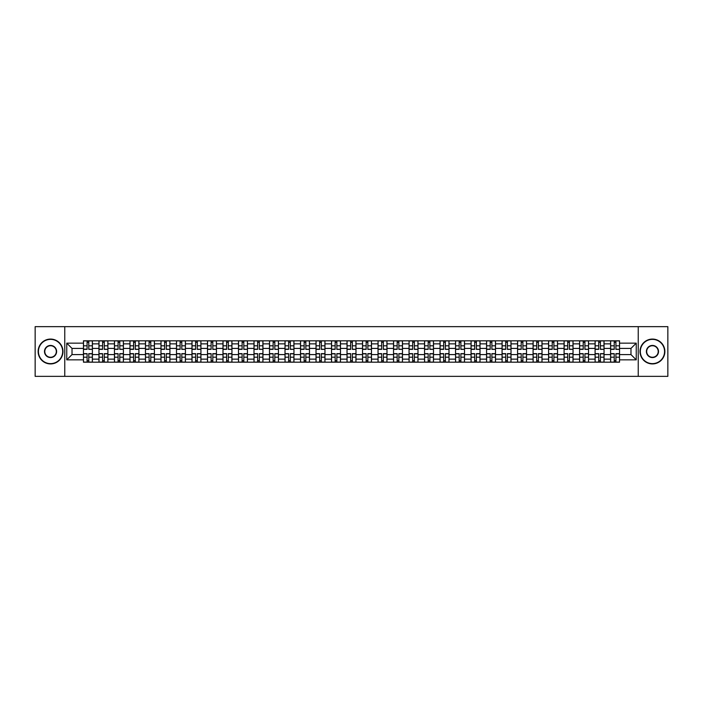<?xml version="1.0" encoding="UTF-8"?>
<svg xmlns="http://www.w3.org/2000/svg" width="703" height="703" viewBox="0 0 703 703"><rect width="100%" height="100%" fill="white"/><g stroke="black" fill="none" stroke-linecap="round" stroke-linejoin="round"><path stroke-width="1.05" d="M638.236 376.351L667.85 376.351L667.85 326.649L35.15 326.649L35.15 376.351L638.236 376.351L638.236 326.649M98.956 362.186L98.956 343.846L92.401 343.846L92.401 362.186M92.401 343.846L92.401 340.814M98.956 343.846L98.956 340.814M107.902 340.814L107.902 362.186M114.457 362.186L114.457 340.814M123.403 340.814L123.403 362.186M129.967 362.186L129.967 340.814M138.913 340.814L138.913 362.186M145.468 362.186L145.468 340.814M154.414 340.814L154.414 362.186M160.978 362.186L160.978 340.814M169.915 340.814L169.915 362.186M176.479 362.186L176.479 340.814M185.425 340.814L185.425 362.186M191.981 362.186L191.981 340.814M200.926 340.814L200.926 362.186M207.49 362.186L207.49 340.814M216.436 340.814L216.436 362.186M222.992 362.186L222.992 340.814M231.937 340.814L231.937 362.186M238.493 362.186L238.493 340.814M247.438 340.814L247.438 362.186M254.003 362.186L254.003 340.814M262.948 340.814L262.948 362.186M269.504 362.186L269.504 340.814M278.45 340.814L278.45 362.186M285.014 362.186L285.014 340.814M293.951 340.814L293.951 362.186M300.515 362.186L300.515 340.814M309.461 340.814L309.461 362.186M316.016 362.186L316.016 340.814M324.962 340.814L324.962 362.186M331.526 362.186L331.526 340.814M340.472 340.814L340.472 362.186M347.027 362.186L347.027 340.814M355.973 340.814L355.973 362.186M362.528 362.186L362.528 340.814M371.474 340.814L371.474 362.186M378.038 362.186L378.038 340.814M386.984 340.814L386.984 362.186M393.539 362.186L393.539 340.814M402.485 340.814L402.485 362.186M409.049 362.186L409.049 340.814M417.986 340.814L417.986 362.186M424.55 362.186L424.55 340.814M433.496 340.814L433.496 362.186M440.052 362.186L440.052 340.814M448.997 340.814L448.997 362.186M455.562 362.186L455.562 340.814M464.507 340.814L464.507 362.186M471.063 362.186L471.063 340.814M480.008 340.814L480.008 362.186M486.564 362.186L486.564 340.814M495.51 340.814L495.51 362.186M502.074 362.186L502.074 340.814M511.019 340.814L511.019 362.186M517.575 362.186L517.575 340.814M526.521 340.814L526.521 362.186M533.085 362.186L533.085 340.814M542.022 340.814L542.022 362.186M548.586 362.186L548.586 340.814M557.532 340.814L557.532 362.186M564.087 362.186L564.087 340.814M573.033 340.814L573.033 362.186M579.597 362.186L579.597 340.814M588.543 340.814L588.543 362.186M595.098 362.186L595.098 340.814M604.044 340.814L604.044 362.186M610.599 362.186L610.599 340.814M610.599 354.584L604.044 354.584M595.098 354.584L588.543 354.584M579.597 354.584L573.033 354.584M564.087 354.584L557.532 354.584M548.586 354.584L542.022 354.584M533.085 354.584L526.521 354.584M517.575 354.584L511.019 354.584M502.074 354.584L495.51 354.584M486.564 354.584L480.008 354.584M471.063 354.584L464.507 354.584M455.562 354.584L448.997 354.584M440.052 354.584L433.496 354.584M424.55 354.584L417.986 354.584M409.049 354.584L402.485 354.584M393.539 354.584L386.984 354.584M378.038 354.584L371.474 354.584M362.528 354.584L355.973 354.584M347.027 354.584L340.472 354.584M331.526 354.584L324.962 354.584M316.016 354.584L309.461 354.584M300.515 354.584L293.951 354.584M285.014 354.584L278.45 354.584M269.504 354.584L262.948 354.584M254.003 354.584L247.438 354.584M238.493 354.584L231.937 354.584M222.992 354.584L216.436 354.584M207.49 354.584L200.926 354.584M191.981 354.584L185.425 354.584M176.479 354.584L169.915 354.584M160.978 354.584L154.414 354.584M145.468 354.584L138.913 354.584M129.967 354.584L123.403 354.584M114.457 354.584L107.902 354.584M98.956 354.584L92.401 354.584M610.599 348.416L604.044 348.416M595.098 348.416L588.543 348.416M579.597 348.416L573.033 348.416M564.087 348.416L557.532 348.416M548.586 348.416L542.022 348.416M533.085 348.416L526.521 348.416M517.575 348.416L511.019 348.416M502.074 348.416L495.51 348.416M486.564 348.416L480.008 348.416M471.063 348.416L464.507 348.416M455.562 348.416L448.997 348.416M440.052 348.416L433.496 348.416M424.55 348.416L417.986 348.416M409.049 348.416L402.485 348.416M393.539 348.416L386.984 348.416M378.038 348.416L371.474 348.416M362.528 348.416L355.973 348.416M347.027 348.416L340.472 348.416M331.526 348.416L324.962 348.416M316.016 348.416L309.461 348.416M300.515 348.416L293.951 348.416M285.014 348.416L278.45 348.416M269.504 348.416L262.948 348.416M254.003 348.416L247.438 348.416M238.493 348.416L231.937 348.416M222.992 348.416L216.436 348.416M207.49 348.416L200.926 348.416M191.981 348.416L185.425 348.416M176.479 348.416L169.915 348.416M160.978 348.416L154.414 348.416M145.468 348.416L138.913 348.416M129.967 348.416L123.403 348.416M114.457 348.416L107.902 348.416M98.956 348.416L92.401 348.416M72.022 354.584L83.455 354.584L83.455 348.416L72.022 348.416L72.022 354.584L66.759 359.848L66.759 343.152L83.455 343.152L83.455 348.416M619.545 348.416L619.545 354.584L630.978 354.584L630.978 348.416L619.545 348.416L619.545 340.814L83.455 340.814L83.455 343.152M619.545 343.152L636.241 343.152L636.241 359.848L619.545 359.848L619.545 354.584M83.455 354.584L83.455 362.186L619.545 362.186L619.545 359.848M83.455 359.848L66.759 359.848M64.764 376.351L64.764 326.649M88.771 360.692L87.084 360.692M87.084 342.308L88.771 342.308M104.272 360.692L102.585 360.692M102.585 342.308L104.272 342.308M119.782 360.692L118.086 360.692M118.086 342.308L119.782 342.308M135.284 360.692L133.596 360.692M133.596 342.308L135.284 342.308M150.785 360.692L149.098 360.692M149.098 342.308L150.785 342.308M166.295 360.692L164.599 360.692M164.599 342.308L166.295 342.308M181.796 360.692L180.109 360.692M180.109 342.308L181.796 342.308M197.297 360.692L195.61 360.692M195.61 342.308L197.297 342.308M212.807 360.692L211.12 360.692M211.12 342.308L212.807 342.308M228.308 360.692L226.621 360.692M226.621 342.308L228.308 342.308M243.818 360.692L242.122 360.692M242.122 342.308L243.818 342.308M259.319 360.692L257.632 360.692M257.632 342.308L259.319 342.308M274.82 360.692L273.133 360.692M273.133 342.308L274.82 342.308M290.33 360.692L288.634 360.692M288.634 342.308L290.33 342.308M305.831 360.692L304.144 360.692M304.144 342.308L305.831 342.308M321.333 360.692L319.645 360.692M319.645 342.308L321.333 342.308M336.842 360.692L335.146 360.692M335.146 342.308L336.842 342.308M352.344 360.692L350.656 360.692M350.656 342.308L352.344 342.308M367.854 360.692L366.158 360.692M366.158 342.308L367.854 342.308M383.355 360.692L381.667 360.692M381.667 342.308L383.355 342.308M398.856 360.692L397.169 360.692M397.169 342.308L398.856 342.308M414.366 360.692L412.67 360.692M412.67 342.308L414.366 342.308M429.867 360.692L428.18 360.692M428.18 342.308L429.867 342.308M445.368 360.692L443.681 360.692M443.681 342.308L445.368 342.308M460.878 360.692L459.182 360.692M459.182 342.308L460.878 342.308M476.379 360.692L474.692 360.692M474.692 342.308L476.379 342.308M491.88 360.692L490.193 360.692M490.193 342.308L491.88 342.308M507.39 360.692L505.703 360.692M505.703 342.308L507.39 342.308M522.891 360.692L521.204 360.692M521.204 342.308L522.891 342.308M538.401 360.692L536.705 360.692M536.705 342.308L538.401 342.308M553.902 360.692L552.215 360.692M552.215 342.308L553.902 342.308M569.404 360.692L567.716 360.692M567.716 342.308L569.404 342.308M584.914 360.692L583.218 360.692M583.218 342.308L584.914 342.308M600.415 360.692L598.728 360.692M598.728 342.308L600.415 342.308M615.916 360.692L614.229 360.692M614.229 342.308L615.916 342.308M66.759 343.152L72.022 348.416M630.978 354.584L636.241 359.848M630.978 348.416L636.241 343.152M88.771 349.154L92.348 349.365L88.771 349.365L88.771 340.911L92.348 340.911L90.362 340.911M92.348 349.154L92.348 340.911M87.084 342.212L88.771 342.212M85.494 340.911L83.499 340.911L83.499 349.365L87.084 349.365L87.084 340.911L85.643 340.911M83.499 340.911L90.212 340.911M87.084 353.635L87.084 362.089L83.499 362.089L83.499 353.635L87.084 353.635M88.771 360.788L87.084 360.788M85.643 362.089L92.348 362.089L92.348 353.635L88.771 353.635L88.771 362.089L90.212 362.089M104.272 349.154L107.849 349.365L104.272 349.365L104.272 340.911L107.849 340.911L105.863 340.911M107.849 349.154L107.849 340.911M102.585 342.212L104.272 342.212M100.995 340.911L99.009 340.911L99.009 349.365L102.585 349.365L102.585 340.911L101.144 340.911M99.009 340.911L105.714 340.911M119.782 349.154L123.359 349.365L119.782 349.365L119.782 340.911L123.359 340.911L121.364 340.911M123.359 349.154L123.359 340.911M118.086 342.212L119.782 342.212M116.496 340.911L114.51 340.911L114.51 349.365L118.086 349.365L118.086 340.911L116.645 340.911M114.51 340.911L121.224 340.911M102.585 353.635L102.585 362.089L99.009 362.089L99.009 353.635L102.585 353.635M104.272 360.788L102.585 360.788M101.144 362.089L107.849 362.089L107.849 353.635L104.272 353.635L104.272 362.089L105.714 362.089M118.086 353.635L118.086 362.089L114.51 362.089L114.51 353.635L118.086 353.635M119.782 360.788L118.086 360.788M116.645 362.089L123.359 362.089L123.359 353.635L119.782 353.635L119.782 362.089L121.224 362.089M50.554 363.627A12.127 12.127 0 0 0 62.681 351.5A12.127 12.127 0 0 0 50.554 339.373A12.127 12.127 0 0 0 38.428 351.5A12.127 12.127 0 0 0 50.554 363.627M50.554 339.074A12.426 12.426 0 0 1 62.98 351.5A12.426 12.426 0 0 1 50.554 363.926A12.426 12.426 0 0 1 38.129 351.5A12.426 12.426 0 0 1 50.554 339.074M50.554 357.563A6.063 6.063 0 0 1 44.491 351.5A6.063 6.063 0 0 1 50.554 345.437A6.063 6.063 0 0 1 56.618 351.5A6.063 6.063 0 0 1 50.554 357.563M50.554 345.735A5.765 5.765 0 0 0 44.79 351.5A5.765 5.765 0 0 0 50.554 357.265A5.765 5.765 0 0 0 56.319 351.5A5.765 5.765 0 0 0 50.554 345.735M652.446 363.627A12.127 12.127 0 0 0 664.572 351.5A12.127 12.127 0 0 0 652.446 339.373A12.127 12.127 0 0 0 640.319 351.5A12.127 12.127 0 0 0 652.446 363.627M652.446 339.074A12.426 12.426 0 0 1 664.871 351.5A12.426 12.426 0 0 1 652.446 363.926A12.426 12.426 0 0 1 640.02 351.5A12.426 12.426 0 0 1 652.446 339.074M652.446 357.563A6.063 6.063 0 0 1 646.382 351.5A6.063 6.063 0 0 1 652.446 345.437A6.063 6.063 0 0 1 658.509 351.5A6.063 6.063 0 0 1 652.446 357.563M652.446 345.735A5.765 5.765 0 0 0 646.681 351.5A5.765 5.765 0 0 0 652.446 357.265A5.765 5.765 0 0 0 658.21 351.5A5.765 5.765 0 0 0 652.446 345.735M135.284 349.154L138.86 349.365L135.284 349.365L135.284 340.911L138.86 340.911L136.874 340.911M138.86 349.154L138.86 340.911M133.596 342.212L135.284 342.212M132.006 340.911L130.011 340.911L130.011 349.365L133.596 349.365L133.596 340.911L132.155 340.911M130.011 340.911L136.725 340.911M150.785 349.154L154.361 349.365L150.785 349.365L150.785 340.911L154.361 340.911L152.375 340.911M154.361 349.154L154.361 340.911M149.098 342.212L150.785 342.212M147.507 340.911L145.521 340.911L145.521 349.365L149.098 349.365L149.098 340.911L147.656 340.911M145.521 340.911L152.226 340.911M166.295 349.154L169.871 349.365L166.295 349.365L166.295 340.911L169.871 340.911L167.885 340.911M169.871 349.154L169.871 340.911M164.599 342.212L166.295 342.212M163.008 340.911L161.022 340.911L161.022 349.365L164.599 349.365L164.599 340.911L163.158 340.911M161.022 340.911L167.736 340.911M133.596 353.635L133.596 362.089L130.011 362.089L130.011 353.635L133.596 353.635M135.284 360.788L133.596 360.788M132.155 362.089L138.86 362.089L138.86 353.635L135.284 353.635L135.284 362.089L136.725 362.089M149.098 353.635L149.098 362.089L145.521 362.089L145.521 353.635L149.098 353.635M150.785 360.788L149.098 360.788M147.656 362.089L154.361 362.089L154.361 353.635L150.785 353.635L150.785 362.089L152.226 362.089M164.599 353.635L164.599 362.089L161.022 362.089L161.022 353.635L164.599 353.635M166.295 360.788L164.599 360.788M163.158 362.089L169.871 362.089L169.871 353.635L166.295 353.635L166.295 362.089L167.736 362.089M181.796 349.154L185.372 349.365L181.796 349.365L181.796 340.911L185.372 340.911L183.386 340.911M185.372 349.154L185.372 340.911M180.109 342.212L181.796 342.212M178.518 340.911L176.532 340.911L176.532 349.365L180.109 349.365L180.109 340.911L178.667 340.911M176.532 340.911L183.237 340.911M180.109 353.635L180.109 362.089L176.532 362.089L176.532 353.635L180.109 353.635M181.796 360.788L180.109 360.788M178.667 362.089L185.372 362.089L185.372 353.635L181.796 353.635L181.796 362.089L183.237 362.089M197.297 349.154L200.882 349.365L197.297 349.365L197.297 340.911L200.882 340.911L198.887 340.911M200.882 349.154L200.882 340.911M195.61 342.212L197.297 342.212M194.019 340.911L192.033 340.911L192.033 349.365L195.61 349.365L195.61 340.911L194.169 340.911M192.033 340.911L198.738 340.911M195.61 353.635L195.61 362.089L192.033 362.089L192.033 353.635L195.61 353.635M197.297 360.788L195.61 360.788M194.169 362.089L200.882 362.089L200.882 353.635L197.297 353.635L197.297 362.089L198.738 362.089M212.807 349.154L216.383 349.365L212.807 349.365L212.807 340.911L216.383 340.911L214.397 340.911M216.383 349.154L216.383 340.911M211.12 342.212L212.807 342.212M209.529 340.911L207.534 340.911L207.534 349.365L211.12 349.365L211.12 340.911L209.679 340.911M207.534 340.911L214.248 340.911M211.12 353.635L211.12 362.089L207.534 362.089L207.534 353.635L211.12 353.635M212.807 360.788L211.12 360.788M209.679 362.089L216.383 362.089L216.383 353.635L212.807 353.635L212.807 362.089L214.248 362.089M228.308 349.154L231.885 349.365L228.308 349.365L228.308 340.911L231.885 340.911L229.899 340.911M231.885 349.154L231.885 340.911M226.621 342.212L228.308 342.212M225.03 340.911L223.044 340.911L223.044 349.365L226.621 349.365L226.621 340.911L225.18 340.911M223.044 340.911L229.749 340.911M226.621 353.635L226.621 362.089L223.044 362.089L223.044 353.635L226.621 353.635M228.308 360.788L226.621 360.788M225.18 362.089L231.885 362.089L231.885 353.635L228.308 353.635L228.308 362.089L229.749 362.089M243.818 349.154L247.394 349.365L243.818 349.365L243.818 340.911L247.394 340.911L245.4 340.911M247.394 349.154L247.394 340.911M242.122 342.212L243.818 342.212M240.531 340.911L238.545 340.911L238.545 349.365L242.122 349.365L242.122 340.911L240.681 340.911M238.545 340.911L245.259 340.911M242.122 353.635L242.122 362.089L238.545 362.089L238.545 353.635L242.122 353.635M243.818 360.788L242.122 360.788M240.681 362.089L247.394 362.089L247.394 353.635L243.818 353.635L243.818 362.089L245.259 362.089M259.319 349.154L262.896 349.365L259.319 349.365L259.319 340.911L262.896 340.911L260.91 340.911M262.896 349.154L262.896 340.911M257.632 342.212L259.319 342.212M256.041 340.911L254.047 340.911L254.047 349.365L257.632 349.365L257.632 340.911L256.191 340.911M254.047 340.911L260.76 340.911M257.632 353.635L257.632 362.089L254.047 362.089L254.047 353.635L257.632 353.635M259.319 360.788L257.632 360.788M256.191 362.089L262.896 362.089L262.896 353.635L259.319 353.635L259.319 362.089L260.76 362.089M274.82 349.154L278.397 349.365L274.82 349.365L274.82 340.911L278.397 340.911L276.411 340.911M278.397 349.154L278.397 340.911M273.133 342.212L274.82 342.212M271.543 340.911L269.557 340.911L269.557 349.365L273.133 349.365L273.133 340.911L271.692 340.911M269.557 340.911L276.261 340.911M273.133 353.635L273.133 362.089L269.557 362.089L269.557 353.635L273.133 353.635M274.82 360.788L273.133 360.788M271.692 362.089L278.397 362.089L278.397 353.635L274.82 353.635L274.82 362.089L276.261 362.089M290.33 349.154L293.907 349.365L290.33 349.365L290.33 340.911L293.907 340.911L291.921 340.911M293.907 349.154L293.907 340.911M288.634 342.212L290.33 342.212M287.044 340.911L285.058 340.911L285.058 349.365L288.634 349.365L288.634 340.911L287.193 340.911M285.058 340.911L291.771 340.911M288.634 353.635L288.634 362.089L285.058 362.089L285.058 353.635L288.634 353.635M290.33 360.788L288.634 360.788M287.193 362.089L293.907 362.089L293.907 353.635L290.33 353.635L290.33 362.089L291.771 362.089M305.831 349.154L309.408 349.365L305.831 349.365L305.831 340.911L309.408 340.911L307.422 340.911M309.408 349.154L309.408 340.911M304.144 342.212L305.831 342.212M302.554 340.911L300.568 340.911L300.568 349.365L304.144 349.365L304.144 340.911L302.703 340.911M300.568 340.911L307.273 340.911M304.144 353.635L304.144 362.089L300.568 362.089L300.568 353.635L304.144 353.635M305.831 360.788L304.144 360.788M302.703 362.089L309.408 362.089L309.408 353.635L305.831 353.635L305.831 362.089L307.273 362.089M321.333 349.154L324.918 349.365L321.333 349.365L321.333 340.911L324.918 340.911L322.923 340.911M324.918 349.154L324.918 340.911M319.645 342.212L321.333 342.212M318.055 340.911L316.069 340.911L316.069 349.365L319.645 349.365L319.645 340.911L318.204 340.911M316.069 340.911L322.774 340.911M319.645 353.635L319.645 362.089L316.069 362.089L316.069 353.635L319.645 353.635M321.333 360.788L319.645 360.788M318.204 362.089L324.918 362.089L324.918 353.635L321.333 353.635L321.333 362.089L322.774 362.089M336.842 349.154L340.419 349.365L336.842 349.365L336.842 340.911L340.419 340.911L338.433 340.911M340.419 349.154L340.419 340.911M335.146 342.212L336.842 342.212M333.565 340.911L331.57 340.911L331.57 349.365L335.146 349.365L335.146 340.911L333.705 340.911M331.57 340.911L338.284 340.911M335.146 353.635L335.146 362.089L331.57 362.089L331.57 353.635L335.146 353.635M336.842 360.788L335.146 360.788M333.705 362.089L340.419 362.089L340.419 353.635L336.842 353.635L336.842 362.089L338.284 362.089M352.344 349.154L355.92 349.365L352.344 349.365L352.344 340.911L355.92 340.911L353.934 340.911M355.92 349.154L355.92 340.911M350.656 342.212L352.344 342.212M349.066 340.911L347.08 340.911L347.08 349.365L350.656 349.365L350.656 340.911L349.215 340.911M347.08 340.911L353.785 340.911M350.656 353.635L350.656 362.089L347.08 362.089L347.08 353.635L350.656 353.635M352.344 360.788L350.656 360.788M349.215 362.089L355.92 362.089L355.92 353.635L352.344 353.635L352.344 362.089L353.785 362.089M367.854 349.154L371.43 349.365L367.854 349.365L367.854 340.911L371.43 340.911L369.435 340.911M371.43 349.154L371.43 340.911M366.158 342.212L367.854 342.212M364.567 340.911L362.581 340.911L362.581 349.365L366.158 349.365L366.158 340.911L364.716 340.911M362.581 340.911L369.295 340.911M366.158 353.635L366.158 362.089L362.581 362.089L362.581 353.635L366.158 353.635M367.854 360.788L366.158 360.788M364.716 362.089L371.43 362.089L371.43 353.635L367.854 353.635L367.854 362.089L369.295 362.089M383.355 349.154L386.931 349.365L383.355 349.365L383.355 340.911L386.931 340.911L384.945 340.911M386.931 349.154L386.931 340.911M381.667 342.212L383.355 342.212M380.077 340.911L378.082 340.911L378.082 349.365L381.667 349.365L381.667 340.911L380.226 340.911M378.082 340.911L384.796 340.911M381.667 353.635L381.667 362.089L378.082 362.089L378.082 353.635L381.667 353.635M383.355 360.788L381.667 360.788M380.226 362.089L386.931 362.089L386.931 353.635L383.355 353.635L383.355 362.089L384.796 362.089M398.856 349.154L402.432 349.365L398.856 349.365L398.856 340.911L402.432 340.911L400.446 340.911M402.432 349.154L402.432 340.911M397.169 342.212L398.856 342.212M395.578 340.911L393.592 340.911L393.592 349.365L397.169 349.365L397.169 340.911L395.727 340.911M393.592 340.911L400.297 340.911M397.169 353.635L397.169 362.089L393.592 362.089L393.592 353.635L397.169 353.635M398.856 360.788L397.169 360.788M395.727 362.089L402.432 362.089L402.432 353.635L398.856 353.635L398.856 362.089L400.297 362.089M414.366 349.154L417.942 349.365L414.366 349.365L414.366 340.911L417.942 340.911L415.956 340.911M417.942 349.154L417.942 340.911M412.67 342.212L414.366 342.212M411.079 340.911L409.093 340.911L409.093 349.365L412.67 349.365L412.67 340.911L411.229 340.911M409.093 340.911L415.807 340.911M412.67 353.635L412.67 362.089L409.093 362.089L409.093 353.635L412.67 353.635M414.366 360.788L412.67 360.788M411.229 362.089L417.942 362.089L417.942 353.635L414.366 353.635L414.366 362.089L415.807 362.089M429.867 349.154L433.443 349.365L429.867 349.365L429.867 340.911L433.443 340.911L431.457 340.911M433.443 349.154L433.443 340.911M428.18 342.212L429.867 342.212M426.589 340.911L424.603 340.911L424.603 349.365L428.18 349.365L428.18 340.911L426.739 340.911M424.603 340.911L431.308 340.911M428.18 353.635L428.18 362.089L424.603 362.089L424.603 353.635L428.18 353.635M429.867 360.788L428.18 360.788M426.739 362.089L433.443 362.089L433.443 353.635L429.867 353.635L429.867 362.089L431.308 362.089M445.368 349.154L448.953 349.365L445.368 349.365L445.368 340.911L448.953 340.911L446.959 340.911M448.953 349.154L448.953 340.911M443.681 342.212L445.368 342.212M442.09 340.911L440.104 340.911L440.104 349.365L443.681 349.365L443.681 340.911L442.24 340.911M440.104 340.911L446.809 340.911M443.681 353.635L443.681 362.089L440.104 362.089L440.104 353.635L443.681 353.635M445.368 360.788L443.681 360.788M442.24 362.089L448.953 362.089L448.953 353.635L445.368 353.635L445.368 362.089L446.809 362.089M460.878 349.154L464.455 349.365L460.878 349.365L460.878 340.911L464.455 340.911L462.469 340.911M464.455 349.154L464.455 340.911M459.182 342.212L460.878 342.212M457.6 340.911L455.606 340.911L455.606 349.365L459.182 349.365L459.182 340.911L457.741 340.911M455.606 340.911L462.319 340.911M459.182 353.635L459.182 362.089L455.606 362.089L455.606 353.635L459.182 353.635M460.878 360.788L459.182 360.788M457.741 362.089L464.455 362.089L464.455 353.635L460.878 353.635L460.878 362.089L462.319 362.089M476.379 349.154L479.956 349.365L476.379 349.365L476.379 340.911L479.956 340.911L477.97 340.911M479.956 349.154L479.956 340.911M474.692 342.212L476.379 342.212M473.101 340.911L471.115 340.911L471.115 349.365L474.692 349.365L474.692 340.911L473.251 340.911M471.115 340.911L477.82 340.911M474.692 353.635L474.692 362.089L471.115 362.089L471.115 353.635L474.692 353.635M476.379 360.788L474.692 360.788M473.251 362.089L479.956 362.089L479.956 353.635L476.379 353.635L476.379 362.089L477.82 362.089M491.88 349.154L495.466 349.365L491.88 349.365L491.88 340.911L495.466 340.911L493.471 340.911M495.466 349.154L495.466 340.911M490.193 342.212L491.88 342.212M488.603 340.911L486.617 340.911L486.617 349.365L490.193 349.365L490.193 340.911L488.752 340.911M486.617 340.911L493.321 340.911M490.193 353.635L490.193 362.089L486.617 362.089L486.617 353.635L490.193 353.635M491.88 360.788L490.193 360.788M488.752 362.089L495.466 362.089L495.466 353.635L491.88 353.635L491.88 362.089L493.321 362.089M507.39 349.154L510.967 349.365L507.39 349.365L507.39 340.911L510.967 340.911L508.981 340.911M510.967 349.154L510.967 340.911M505.703 342.212L507.39 342.212M504.113 340.911L502.118 340.911L502.118 349.365L505.703 349.365L505.703 340.911L504.262 340.911M502.118 340.911L508.831 340.911M505.703 353.635L505.703 362.089L502.118 362.089L502.118 353.635L505.703 353.635M507.39 360.788L505.703 360.788M504.262 362.089L510.967 362.089L510.967 353.635L507.39 353.635L507.39 362.089L508.831 362.089M522.891 349.154L526.468 349.365L522.891 349.365L522.891 340.911L526.468 340.911L524.482 340.911M526.468 349.154L526.468 340.911M521.204 342.212L522.891 342.212M519.614 340.911L517.628 340.911L517.628 349.365L521.204 349.365L521.204 340.911L519.763 340.911M517.628 340.911L524.333 340.911M521.204 353.635L521.204 362.089L517.628 362.089L517.628 353.635L521.204 353.635M522.891 360.788L521.204 360.788M519.763 362.089L526.468 362.089L526.468 353.635L522.891 353.635L522.891 362.089L524.333 362.089M538.401 349.154L541.978 349.365L538.401 349.365L538.401 340.911L541.978 340.911L539.992 340.911M541.978 349.154L541.978 340.911M536.705 342.212L538.401 342.212M535.115 340.911L533.129 340.911L533.129 349.365L536.705 349.365L536.705 340.911L535.264 340.911M533.129 340.911L539.842 340.911M536.705 353.635L536.705 362.089L533.129 362.089L533.129 353.635L536.705 353.635M538.401 360.788L536.705 360.788M535.264 362.089L541.978 362.089L541.978 353.635L538.401 353.635L538.401 362.089L539.842 362.089M553.902 349.154L557.479 349.365L553.902 349.365L553.902 340.911L557.479 340.911L555.493 340.911M557.479 349.154L557.479 340.911M552.215 342.212L553.902 342.212M550.625 340.911L548.639 340.911L548.639 349.365L552.215 349.365L552.215 340.911L550.774 340.911M548.639 340.911L555.344 340.911M552.215 353.635L552.215 362.089L548.639 362.089L548.639 353.635L552.215 353.635M553.902 360.788L552.215 360.788M550.774 362.089L557.479 362.089L557.479 353.635L553.902 353.635L553.902 362.089L555.344 362.089M569.404 349.154L572.989 349.365L569.404 349.365L569.404 340.911L572.989 340.911L570.994 340.911M572.989 349.154L572.989 340.911M567.716 342.212L569.404 342.212M566.126 340.911L564.14 340.911L564.14 349.365L567.716 349.365L567.716 340.911L566.275 340.911M564.14 340.911L570.845 340.911M567.716 353.635L567.716 362.089L564.14 362.089L564.14 353.635L567.716 353.635M569.404 360.788L567.716 360.788M566.275 362.089L572.989 362.089L572.989 353.635L569.404 353.635L569.404 362.089L570.845 362.089M584.914 349.154L588.49 349.365L584.914 349.365L584.914 340.911L588.49 340.911L586.504 340.911M588.49 349.154L588.49 340.911M583.218 342.212L584.914 342.212M581.636 340.911L579.641 340.911L579.641 349.365L583.218 349.365L583.218 340.911L581.776 340.911M579.641 340.911L586.355 340.911M583.218 353.635L583.218 362.089L579.641 362.089L579.641 353.635L583.218 353.635M584.914 360.788L583.218 360.788M581.776 362.089L588.49 362.089L588.49 353.635L584.914 353.635L584.914 362.089L586.355 362.089M600.415 349.154L603.991 349.365L600.415 349.365L600.415 340.911L603.991 340.911L602.005 340.911M603.991 349.154L603.991 340.911M598.728 342.212L600.415 342.212M597.137 340.911L595.151 340.911L595.151 349.365L598.728 349.365L598.728 340.911L597.286 340.911M595.151 340.911L601.856 340.911M598.728 353.635L598.728 362.089L595.151 362.089L595.151 353.635L598.728 353.635M600.415 360.788L598.728 360.788M597.286 362.089L603.991 362.089L603.991 353.635L600.415 353.635L600.415 362.089L601.856 362.089M615.916 349.154L619.501 349.365L615.916 349.365L615.916 340.911L619.501 340.911L617.506 340.911M619.501 349.154L619.501 340.911M614.229 342.212L615.916 342.212M612.638 340.911L610.652 340.911L610.652 349.365L614.229 349.365L614.229 340.911L612.788 340.911M610.652 340.911L617.357 340.911M614.229 353.635L614.229 362.089L610.652 362.089L610.652 353.635L614.229 353.635M615.916 360.788L614.229 360.788M612.788 362.089L619.501 362.089L619.501 353.635L615.916 353.635L615.916 362.089L617.357 362.089M595.098 343.846L588.543 343.846M579.597 343.846L573.033 343.846M564.087 343.846L557.532 343.846M548.586 343.846L542.022 343.846M533.085 343.846L526.521 343.846M517.575 343.846L511.019 343.846M502.074 343.846L495.51 343.846M486.564 343.846L480.008 343.846M471.063 343.846L464.507 343.846M455.562 343.846L448.997 343.846M440.052 343.846L433.496 343.846M424.55 343.846L417.986 343.846M409.049 343.846L402.485 343.846M393.539 343.846L386.984 343.846M378.038 343.846L371.474 343.846M362.528 343.846L355.973 343.846M347.027 343.846L340.472 343.846M331.526 343.846L324.962 343.846M316.016 343.846L309.461 343.846M300.515 343.846L293.951 343.846M285.014 343.846L278.45 343.846M269.504 343.846L262.948 343.846M254.003 343.846L247.438 343.846M238.493 343.846L231.937 343.846M222.992 343.846L216.436 343.846M207.49 343.846L200.926 343.846M191.981 343.846L185.425 343.846M176.479 343.846L169.915 343.846M160.978 343.846L154.414 343.846M145.468 343.846L138.913 343.846M129.967 343.846L123.403 343.846M114.457 343.846L107.902 343.846M610.599 343.846L604.044 343.846M595.098 359.154L588.543 359.154M579.597 359.154L573.033 359.154M564.087 359.154L557.532 359.154M548.586 359.154L542.022 359.154M533.085 359.154L526.521 359.154M517.575 359.154L511.019 359.154M502.074 359.154L495.51 359.154M486.564 359.154L480.008 359.154M471.063 359.154L464.507 359.154M455.562 359.154L448.997 359.154M440.052 359.154L433.496 359.154M424.55 359.154L417.986 359.154M409.049 359.154L402.485 359.154M393.539 359.154L386.984 359.154M378.038 359.154L371.474 359.154M362.528 359.154L355.973 359.154M347.027 359.154L340.472 359.154M331.526 359.154L324.962 359.154M316.016 359.154L309.461 359.154M300.515 359.154L293.951 359.154M285.014 359.154L278.45 359.154M269.504 359.154L262.948 359.154M254.003 359.154L247.438 359.154M238.493 359.154L231.937 359.154M222.992 359.154L216.436 359.154M207.49 359.154L200.926 359.154M191.981 359.154L185.425 359.154M176.479 359.154L169.915 359.154M160.978 359.154L154.414 359.154M145.468 359.154L138.913 359.154M129.967 359.154L123.403 359.154M114.457 359.154L107.902 359.154M98.956 359.154L92.401 359.154M610.599 359.154L604.044 359.154M88.771 345.797L92.348 345.797M83.499 349.154L87.084 349.154M83.499 345.797L87.084 345.797M87.084 353.846L83.499 353.846M87.084 357.203L83.499 357.203M92.348 353.846L88.771 353.846M92.348 357.203L88.771 357.203M104.272 345.797L107.849 345.797M99.009 349.154L102.585 349.154M99.009 345.797L102.585 345.797M119.782 345.797L123.359 345.797M114.51 349.154L118.086 349.154M114.51 345.797L118.086 345.797M102.585 353.846L99.009 353.846M102.585 357.203L99.009 357.203M107.849 353.846L104.272 353.846M107.849 357.203L104.272 357.203M118.086 353.846L114.51 353.846M118.086 357.203L114.51 357.203M123.359 353.846L119.782 353.846M123.359 357.203L119.782 357.203M135.284 345.797L138.86 345.797M130.011 349.154L133.596 349.154M130.011 345.797L133.596 345.797M150.785 345.797L154.361 345.797M145.521 349.154L149.098 349.154M145.521 345.797L149.098 345.797M166.295 345.797L169.871 345.797M161.022 349.154L164.599 349.154M161.022 345.797L164.599 345.797M133.596 353.846L130.011 353.846M133.596 357.203L130.011 357.203M138.86 353.846L135.284 353.846M138.86 357.203L135.284 357.203M149.098 353.846L145.521 353.846M149.098 357.203L145.521 357.203M154.361 353.846L150.785 353.846M154.361 357.203L150.785 357.203M164.599 353.846L161.022 353.846M164.599 357.203L161.022 357.203M169.871 353.846L166.295 353.846M169.871 357.203L166.295 357.203M181.796 345.797L185.372 345.797M176.532 349.154L180.109 349.154M176.532 345.797L180.109 345.797M180.109 353.846L176.532 353.846M180.109 357.203L176.532 357.203M185.372 353.846L181.796 353.846M185.372 357.203L181.796 357.203M197.297 345.797L200.882 345.797M192.033 349.154L195.61 349.154M192.033 345.797L195.61 345.797M195.61 353.846L192.033 353.846M195.61 357.203L192.033 357.203M200.882 353.846L197.297 353.846M200.882 357.203L197.297 357.203M212.807 345.797L216.383 345.797M207.534 349.154L211.12 349.154M207.534 345.797L211.12 345.797M211.12 353.846L207.534 353.846M211.12 357.203L207.534 357.203M216.383 353.846L212.807 353.846M216.383 357.203L212.807 357.203M228.308 345.797L231.885 345.797M223.044 349.154L226.621 349.154M223.044 345.797L226.621 345.797M226.621 353.846L223.044 353.846M226.621 357.203L223.044 357.203M231.885 353.846L228.308 353.846M231.885 357.203L228.308 357.203M243.818 345.797L247.394 345.797M238.545 349.154L242.122 349.154M238.545 345.797L242.122 345.797M242.122 353.846L238.545 353.846M242.122 357.203L238.545 357.203M247.394 353.846L243.818 353.846M247.394 357.203L243.818 357.203M259.319 345.797L262.896 345.797M254.047 349.154L257.632 349.154M254.047 345.797L257.632 345.797M257.632 353.846L254.047 353.846M257.632 357.203L254.047 357.203M262.896 353.846L259.319 353.846M262.896 357.203L259.319 357.203M274.82 345.797L278.397 345.797M269.557 349.154L273.133 349.154M269.557 345.797L273.133 345.797M273.133 353.846L269.557 353.846M273.133 357.203L269.557 357.203M278.397 353.846L274.82 353.846M278.397 357.203L274.82 357.203M290.33 345.797L293.907 345.797M285.058 349.154L288.634 349.154M285.058 345.797L288.634 345.797M288.634 353.846L285.058 353.846M288.634 357.203L285.058 357.203M293.907 353.846L290.33 353.846M293.907 357.203L290.33 357.203M305.831 345.797L309.408 345.797M300.568 349.154L304.144 349.154M300.568 345.797L304.144 345.797M304.144 353.846L300.568 353.846M304.144 357.203L300.568 357.203M309.408 353.846L305.831 353.846M309.408 357.203L305.831 357.203M321.333 345.797L324.918 345.797M316.069 349.154L319.645 349.154M316.069 345.797L319.645 345.797M319.645 353.846L316.069 353.846M319.645 357.203L316.069 357.203M324.918 353.846L321.333 353.846M324.918 357.203L321.333 357.203M336.842 345.797L340.419 345.797M331.57 349.154L335.146 349.154M331.57 345.797L335.146 345.797M335.146 353.846L331.57 353.846M335.146 357.203L331.57 357.203M340.419 353.846L336.842 353.846M340.419 357.203L336.842 357.203M352.344 345.797L355.92 345.797M347.08 349.154L350.656 349.154M347.08 345.797L350.656 345.797M350.656 353.846L347.08 353.846M350.656 357.203L347.08 357.203M355.92 353.846L352.344 353.846M355.92 357.203L352.344 357.203M367.854 345.797L371.43 345.797M362.581 349.154L366.158 349.154M362.581 345.797L366.158 345.797M366.158 353.846L362.581 353.846M366.158 357.203L362.581 357.203M371.43 353.846L367.854 353.846M371.43 357.203L367.854 357.203M383.355 345.797L386.931 345.797M378.082 349.154L381.667 349.154M378.082 345.797L381.667 345.797M381.667 353.846L378.082 353.846M381.667 357.203L378.082 357.203M386.931 353.846L383.355 353.846M386.931 357.203L383.355 357.203M398.856 345.797L402.432 345.797M393.592 349.154L397.169 349.154M393.592 345.797L397.169 345.797M397.169 353.846L393.592 353.846M397.169 357.203L393.592 357.203M402.432 353.846L398.856 353.846M402.432 357.203L398.856 357.203M414.366 345.797L417.942 345.797M409.093 349.154L412.67 349.154M409.093 345.797L412.67 345.797M412.67 353.846L409.093 353.846M412.67 357.203L409.093 357.203M417.942 353.846L414.366 353.846M417.942 357.203L414.366 357.203M429.867 345.797L433.443 345.797M424.603 349.154L428.18 349.154M424.603 345.797L428.18 345.797M428.18 353.846L424.603 353.846M428.18 357.203L424.603 357.203M433.443 353.846L429.867 353.846M433.443 357.203L429.867 357.203M445.368 345.797L448.953 345.797M440.104 349.154L443.681 349.154M440.104 345.797L443.681 345.797M443.681 353.846L440.104 353.846M443.681 357.203L440.104 357.203M448.953 353.846L445.368 353.846M448.953 357.203L445.368 357.203M460.878 345.797L464.455 345.797M455.606 349.154L459.182 349.154M455.606 345.797L459.182 345.797M459.182 353.846L455.606 353.846M459.182 357.203L455.606 357.203M464.455 353.846L460.878 353.846M464.455 357.203L460.878 357.203M476.379 345.797L479.956 345.797M471.115 349.154L474.692 349.154M471.115 345.797L474.692 345.797M474.692 353.846L471.115 353.846M474.692 357.203L471.115 357.203M479.956 353.846L476.379 353.846M479.956 357.203L476.379 357.203M491.88 345.797L495.466 345.797M486.617 349.154L490.193 349.154M486.617 345.797L490.193 345.797M490.193 353.846L486.617 353.846M490.193 357.203L486.617 357.203M495.466 353.846L491.88 353.846M495.466 357.203L491.88 357.203M507.39 345.797L510.967 345.797M502.118 349.154L505.703 349.154M502.118 345.797L505.703 345.797M505.703 353.846L502.118 353.846M505.703 357.203L502.118 357.203M510.967 353.846L507.39 353.846M510.967 357.203L507.39 357.203M522.891 345.797L526.468 345.797M517.628 349.154L521.204 349.154M517.628 345.797L521.204 345.797M521.204 353.846L517.628 353.846M521.204 357.203L517.628 357.203M526.468 353.846L522.891 353.846M526.468 357.203L522.891 357.203M538.401 345.797L541.978 345.797M533.129 349.154L536.705 349.154M533.129 345.797L536.705 345.797M536.705 353.846L533.129 353.846M536.705 357.203L533.129 357.203M541.978 353.846L538.401 353.846M541.978 357.203L538.401 357.203M553.902 345.797L557.479 345.797M548.639 349.154L552.215 349.154M548.639 345.797L552.215 345.797M552.215 353.846L548.639 353.846M552.215 357.203L548.639 357.203M557.479 353.846L553.902 353.846M557.479 357.203L553.902 357.203M569.404 345.797L572.989 345.797M564.14 349.154L567.716 349.154M564.14 345.797L567.716 345.797M567.716 353.846L564.14 353.846M567.716 357.203L564.14 357.203M572.989 353.846L569.404 353.846M572.989 357.203L569.404 357.203M584.914 345.797L588.49 345.797M579.641 349.154L583.218 349.154M579.641 345.797L583.218 345.797M583.218 353.846L579.641 353.846M583.218 357.203L579.641 357.203M588.49 353.846L584.914 353.846M588.49 357.203L584.914 357.203M600.415 345.797L603.991 345.797M595.151 349.154L598.728 349.154M595.151 345.797L598.728 345.797M598.728 353.846L595.151 353.846M598.728 357.203L595.151 357.203M603.991 353.846L600.415 353.846M603.991 357.203L600.415 357.203M615.916 345.797L619.501 345.797M610.652 349.154L614.229 349.154M610.652 345.797L614.229 345.797M614.229 353.846L610.652 353.846M614.229 357.203L610.652 357.203M619.501 353.846L615.916 353.846M619.501 357.203L615.916 357.203"/></g></svg>
